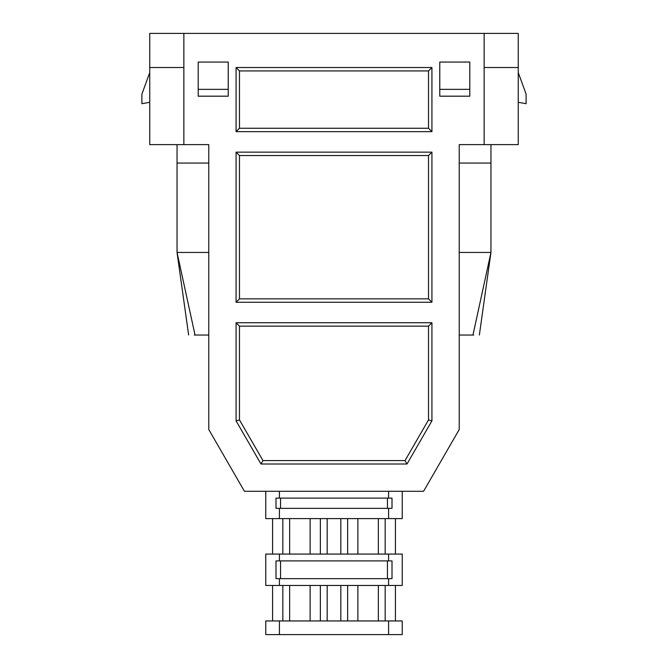 <?xml version="1.0" encoding="UTF-8"?>
<svg xmlns="http://www.w3.org/2000/svg" width="668" height="668" viewBox="0 0 668 668"><rect width="100%" height="100%" fill="white"/><g stroke="black" fill="none" stroke-linecap="round" stroke-linejoin="round"><path stroke-width="1" d="M149.749 67.518L149.749 144.63L208.775 144.63L208.775 429.532L244.438 491.297L423.562 491.297L459.225 429.532L459.225 144.63L518.251 144.63L518.251 33.4L183.867 33.4L183.867 67.518L149.749 67.518L149.749 33.4L183.867 33.4M239.486 70.933L239.486 128.256L428.514 128.256L428.514 70.933L239.486 70.933L236.071 67.518L431.929 67.518L431.929 131.663L428.514 128.256M431.929 67.518L428.514 70.933M431.929 131.663L236.071 131.663L239.486 128.256M236.071 131.663L236.071 67.518M431.929 420.848L407.012 464.001L260.988 464.001L236.071 420.848L236.071 322.744L431.929 322.744L431.929 420.848L428.514 419.938L405.042 460.586L262.958 460.586L239.486 419.938L239.486 326.151L428.514 326.151L428.514 419.938M431.929 322.744L428.514 326.151M407.012 464.001L405.042 460.586M260.988 464.001L262.958 460.586M236.071 420.848L239.486 419.938M236.071 322.744L239.486 326.151M239.486 155.552L428.514 155.552L428.514 298.855L239.486 298.855L239.486 155.552L236.071 152.137L431.929 152.137L428.514 155.552M431.929 152.137L431.929 302.27L236.071 302.27L239.486 298.855M431.929 302.27L428.514 298.855M236.071 302.27L236.071 152.137M469.796 89.353L469.796 62.057L439.769 62.057L439.769 96.184L469.796 96.184L469.796 89.353L439.769 89.353M228.231 89.353L198.204 89.353L198.204 62.057L228.231 62.057L228.231 96.184L198.204 96.184L198.204 89.353M149.749 102.304L141.9 103.69L141.9 94.138L149.749 72.57M518.251 102.304L526.1 103.69L526.1 94.138L518.251 72.57M208.775 335.027L194.271 335.027M177.045 144.63L177.045 163.059L208.775 163.059M208.775 252.454L177.045 252.454L177.045 163.059M195.031 335.027L177.045 252.454L188.635 335.027M459.225 335.027L473.729 335.027M459.225 252.454L490.955 252.454L472.969 335.027M459.225 163.059L490.955 163.059L490.955 252.454L479.365 335.027M490.955 144.63L490.955 163.059M388.592 508.356L275.993 508.356L275.993 498.119L392.007 498.119L392.007 508.356L388.592 508.356L388.592 518.593L402.245 518.593L402.245 491.297L402.253 518.593L402.253 491.297M265.755 518.593L265.755 491.297L265.747 518.593L388.592 518.593M280.552 508.356L280.552 498.119M387.448 498.119L387.448 508.356M279.408 620.948L265.755 620.948L265.755 634.6L388.592 634.6L388.592 620.948L279.408 620.948L279.408 634.6M388.592 634.6L402.245 634.6L402.245 620.948L388.592 620.948M272.586 620.948L272.586 585.469M289.645 585.469L289.645 620.948M310.119 585.469L310.119 620.948M327.178 585.469L327.178 620.948M340.822 620.948L340.822 585.469M357.881 620.948L357.881 585.469M378.355 620.948L378.355 585.469M395.414 620.948L395.414 585.469M279.408 560.903L392.007 560.903L392.007 578.647L275.993 578.647L275.993 560.903L279.408 560.903L279.408 554.073L265.755 554.073L265.755 585.469L402.245 585.469L402.245 554.073L279.408 554.073M280.552 578.647L280.552 560.903M387.448 560.903L387.448 578.647M272.586 554.073L272.586 518.593M289.645 518.593L289.645 554.073M310.119 518.593L310.119 554.073M327.178 518.593L327.178 554.073M340.822 554.073L340.822 518.593M357.881 554.073L357.881 518.593M378.355 554.073L378.355 518.593M395.414 554.073L395.414 518.593M518.251 33.4L518.251 67.518L484.133 67.518L484.133 33.4M279.408 508.356L279.408 518.593M388.592 498.119L388.592 491.297M282.823 620.948L282.823 585.469M320.348 620.948L320.348 585.469M347.652 585.469L347.652 620.948M385.177 620.948L385.177 585.469M388.592 560.903L388.592 554.073M388.592 585.469L388.592 578.647M279.408 578.647L279.408 585.469M282.823 554.073L282.823 518.593M320.348 554.073L320.348 518.593M347.652 518.593L347.652 554.073M385.177 554.073L385.177 518.593M279.408 491.297L279.408 498.119M183.867 144.63L183.867 67.518M484.133 144.63L484.133 67.518"/></g></svg>
